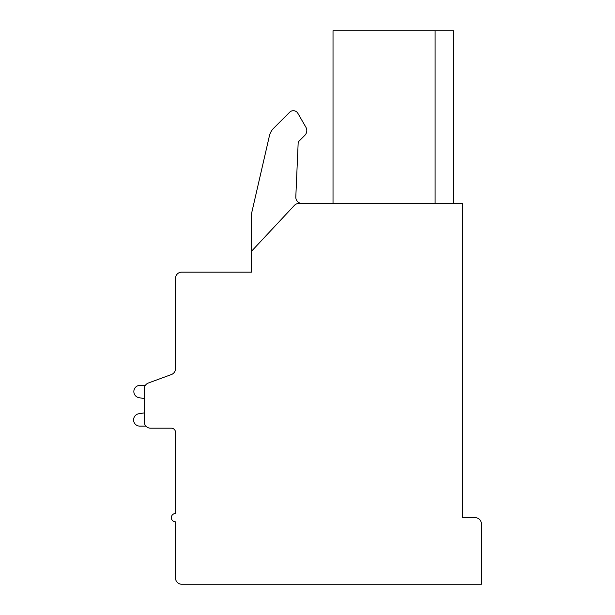 <?xml version="1.0" encoding="UTF-8"?>
<svg xmlns="http://www.w3.org/2000/svg" width="615" height="615" viewBox="0 0 615 615"><rect width="100%" height="100%" fill="white"/><g stroke="black" fill="none" stroke-linecap="round" stroke-linejoin="round"><path stroke-width="0.92" d="M462.657 203.457L298.898 203.457A6.242 6.242 0 0 0 294.339 205.441L251.45 251.32L251.45 272.122L181.748 272.122A6.242 6.242 0 0 0 175.506 278.372L175.506 368.677A6.242 6.242 0 0 1 171.416 374.535L148.384 382.999A6.242 6.242 0 0 0 144.294 388.857L144.294 421.944A6.242 6.242 0 0 0 150.537 428.186L171.339 428.186A4.159 4.159 0 0 1 175.506 432.353L175.506 513.502A4.159 4.159 0 0 0 171.339 517.661A4.159 4.159 0 0 0 175.506 521.827L175.506 578.008A6.242 6.242 0 0 0 181.748 584.25L481.384 584.25L481.384 523.903A6.242 6.242 0 0 0 475.141 517.661L462.657 517.661L462.657 203.457M333.023 203.457L333.023 30.75L453.709 30.75L453.709 203.457M435.089 30.75L435.089 203.457M251.45 251.32L251.45 213.928L269.408 135.853A15.606 15.606 0 0 1 273.583 128.32L289.673 112.222A5.204 5.204 0 0 1 297.86 113.298L305.909 127.251A6.673 6.673 0 0 1 304.848 135.308L299.067 141.089A3.121 3.121 0 0 0 298.152 143.164L295.807 196.946A6.242 6.242 0 0 0 302.042 203.457M175.506 368.677L175.506 331.431M175.506 432.353A4.159 4.159 0 0 0 171.339 428.186A4.159 4.159 0 0 1 175.506 432.353M171.416 374.535L148.384 382.999L171.416 374.535M140.097 385.321L145.386 385.321L140.097 385.321A6.242 6.242 0 0 0 138.821 397.674L144.294 398.551L144.294 412.888L138.821 413.757A6.219 6.219 0 0 0 133.616 420.537A6.219 6.219 0 0 0 140.097 426.11L145.886 426.11M144.294 398.551L144.294 412.888L138.821 413.757"/></g></svg>
